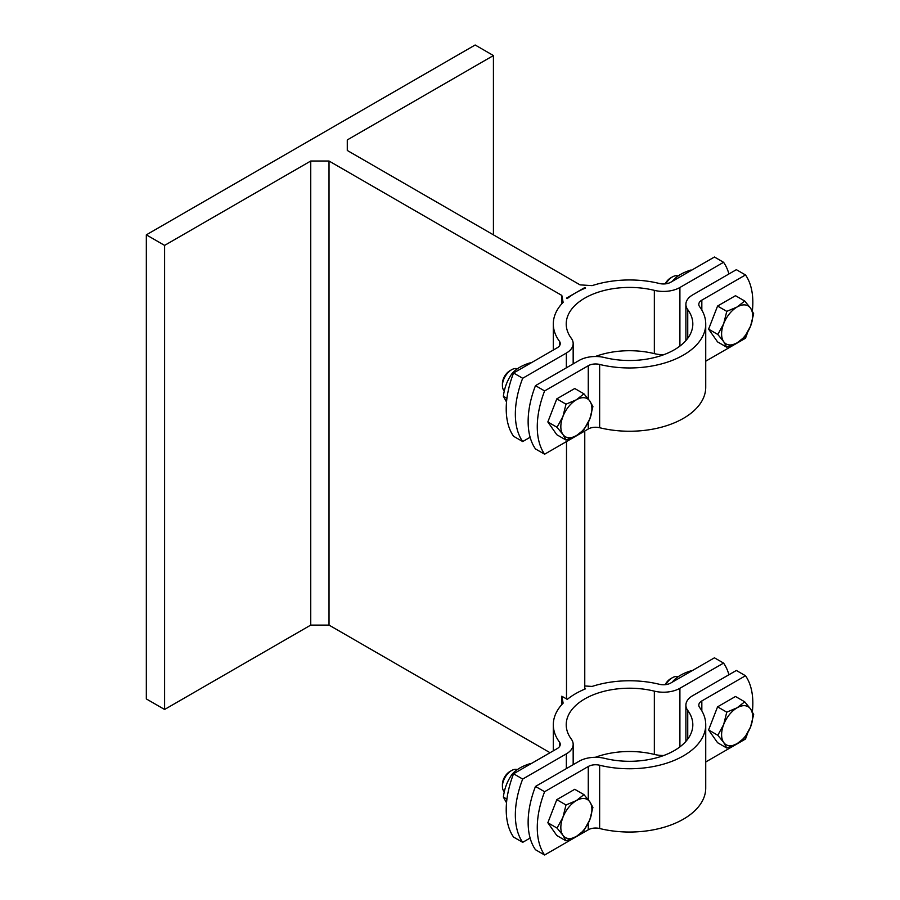 <?xml version="1.0" encoding="UTF-8"?>
<svg xmlns="http://www.w3.org/2000/svg" width="900" height="900" viewBox="0 0 900 900"><rect width="100%" height="100%" fill="white"/><g stroke="black" fill="none" stroke-linecap="round" stroke-linejoin="round"><path stroke-width="1.35" d="M561.803 704.587L561.803 696.206L567.281 699.379A76.219 43.999 180 0 1 575.629 693.653A76.219 43.999 180 0 1 585.551 688.826L584.764 688.376L584.764 689.153M584.764 685.969L592.099 686.43A76.219 43.999 180 0 1 659.419 684.293A10.339 5.962 0 0 0 670.781 683.021L714.442 657.81L723.566 663.086L679.905 688.286A23.254 13.421 180 0 1 654.345 691.144A63.292 36.54 0 0 0 566.224 724.759A63.292 36.54 0 0 0 571.298 739.091A23.254 13.421 180 0 1 573.165 744.356A23.254 13.421 180 0 1 566.347 753.851L522.686 779.062A77.501 44.752 120 0 0 522.686 842.344L513.562 837.067A77.501 44.752 -60 0 1 513.562 773.786L522.686 779.062M561.803 696.206L563.13 703.159A76.219 43.999 180 0 0 553.309 724.759A76.219 43.999 180 0 0 559.418 742.016L559.418 746.696M584.764 287.584L566.505 298.125L567.281 298.575A76.219 43.999 180 0 1 575.629 292.86A76.219 43.999 180 0 1 585.551 288.034L584.764 287.584L584.764 288.36M728.933 273.96A77.501 44.752 120 0 0 723.566 262.294L714.442 257.017L670.781 282.229A10.339 5.962 0 0 1 659.419 283.489A76.219 43.999 180 0 0 592.099 285.637L580.072 284.873L347.276 150.469L347.276 139.928L347.276 150.469M561.803 303.795L561.803 295.414L563.13 302.355A76.219 43.999 180 0 0 553.309 323.966A76.219 43.999 180 0 0 559.418 341.224L559.418 345.904M561.803 295.414L329.017 161.021L329.017 625.095L310.748 625.095L310.748 161.021L164.599 245.396L146.329 234.844L475.155 45L493.425 55.553L347.276 139.928M329.017 161.021L310.748 161.021M584.764 431.021L584.764 688.376M566.505 441.574L566.505 698.918M329.017 625.095L550.058 752.715M691.47 671.074L691.009 670.804C683.168 673.178 677.194 676.631 673.076 681.154L672.48 682.031M530.707 763.886L530.246 763.616C522.405 765.99 516.431 769.444 512.325 773.977C507.465 780.592 504.473 788.299 503.359 797.085L506.52 802.766M512.325 773.977L513.27 774.529M503.359 797.085L506.925 799.133M530.707 363.094L530.246 362.824C522.405 365.197 516.431 368.651 512.325 373.185C507.465 379.8 504.473 387.506 503.359 396.281L506.52 401.963M512.325 373.185L513.27 373.725M503.359 396.281L506.925 398.34M691.47 270.281L691.009 270.011C683.168 272.385 677.194 275.839 673.076 280.361L672.48 281.239M513.562 773.786L557.224 748.575A10.339 5.962 0 0 0 560.25 744.356A10.339 5.962 0 0 0 559.418 742.016M522.686 842.344L530.123 838.058M728.933 674.752A77.501 44.752 120 0 0 723.566 663.086M595.305 757.305A63.292 36.54 180 0 1 654.345 754.425A23.254 13.421 0 0 0 663.75 755.505M146.329 234.844L146.329 698.929L164.599 709.47L310.748 625.095M513.562 372.994L522.686 378.27A77.501 44.752 120 0 0 522.686 441.551L513.562 436.275A77.501 44.752 -60 0 1 513.562 372.994L557.224 347.782A10.339 5.962 0 0 0 560.25 343.564A10.339 5.962 0 0 0 559.418 341.224M723.566 262.294L679.905 287.494A23.254 13.421 180 0 1 654.345 290.351A63.292 36.54 0 0 0 566.224 323.966A63.292 36.54 0 0 0 571.298 338.299A23.254 13.421 180 0 1 573.165 343.564A23.254 13.421 180 0 1 566.347 353.059L522.686 378.27M522.686 441.551L530.123 437.265M595.305 356.512A63.292 36.54 180 0 1 654.345 353.632A23.254 13.421 0 0 0 663.75 354.713M493.425 234.844L493.425 55.553M164.599 709.47L164.599 245.396M504.338 390.949A12.915 7.459 -60 0 1 502.414 385.582A12.915 7.459 -60 0 1 511.549 369.765A12.915 7.459 -60 0 1 517.365 368.82M502.414 385.582L502.414 383.647A10.541 6.086 120 0 1 509.873 370.733L511.549 369.765M562.916 416.531L566.01 404.179L576.36 399.803A21.96 12.679 120 0 0 562.916 416.531A21.96 12.679 120 0 0 562.916 434.464L557.044 427.286L562.916 416.531M583.942 393.829L589.815 401.006A21.96 12.679 120 0 0 576.36 399.803L583.942 393.829L574.74 388.507L556.808 398.858L566.01 404.179M592.909 406.586L589.815 418.939A21.96 12.679 120 0 0 589.815 401.006L592.909 406.586M576.36 435.668L566.01 440.044L562.916 434.464A21.96 12.679 120 0 0 576.36 435.668A21.96 12.679 120 0 0 589.815 418.939L583.942 429.683L576.36 435.668M557.044 427.286L547.841 421.965L556.808 434.723L566.01 440.044M547.841 421.965L556.808 398.858M552.015 411.199A19.89 11.486 -60 0 1 553.028 408.6M665.831 283.815A12.915 7.459 -60 0 1 672.311 276.952A12.915 7.459 -60 0 1 678.116 276.007M672.311 276.952L670.635 277.92A10.541 6.086 120 0 0 665.134 283.894M723.679 323.719L726.773 311.366L737.123 306.99A21.96 12.679 120 0 0 723.679 323.719A21.96 12.679 120 0 0 723.679 341.651L717.806 334.474L723.679 323.719M744.705 301.016L750.577 308.194A21.96 12.679 120 0 0 737.123 306.99L744.705 301.016L735.491 295.695L717.57 306.045L726.773 311.366M753.671 313.762L750.577 326.115A21.96 12.679 120 0 0 750.577 308.194L753.671 313.762M737.123 342.855L726.773 347.22L723.679 341.651A21.96 12.679 120 0 0 737.123 342.855A21.96 12.679 120 0 0 750.577 326.115L744.705 336.87L737.123 342.855M717.806 334.474L708.604 329.152L717.57 341.91L726.773 347.22M708.604 329.152L717.57 306.045M712.778 318.386A19.89 11.486 -60 0 1 713.79 315.787M535.477 385.65L544.613 390.926A77.501 44.752 120 0 0 544.613 454.207L535.477 448.931A77.501 44.752 -60 0 1 535.477 385.65L579.139 360.439A23.254 13.421 180 0 1 604.699 357.581A63.292 36.54 0 0 0 692.82 323.966A63.292 36.54 0 0 0 687.746 309.634A23.254 13.421 180 0 1 685.89 304.369A23.254 13.421 180 0 1 692.696 294.885L736.357 269.674L745.492 274.95L701.831 300.15A10.339 5.962 0 0 0 698.805 304.369A10.339 5.962 0 0 0 699.637 306.709A76.219 43.999 180 0 1 705.735 323.966A76.219 43.999 180 0 1 599.636 364.444A10.339 5.962 0 0 0 588.274 365.715L544.613 390.926M544.613 454.207L588.274 428.996A10.339 5.962 180 0 1 599.636 427.725A76.219 43.999 0 0 0 705.735 387.248L705.735 323.966M705.735 361.181L745.492 338.231A77.501 44.752 120 0 0 747.619 332.303M752.355 310.995A77.501 44.752 120 0 0 745.492 274.95M504.338 791.741A12.915 7.459 -60 0 1 502.414 786.386A12.915 7.459 -60 0 1 511.549 770.558A12.915 7.459 -60 0 1 517.365 769.613M502.414 786.386A12.915 7.459 -60 0 1 502.414 786.375L502.414 784.44A10.541 6.086 120 0 1 509.873 771.525L511.549 770.558M562.916 817.324L566.01 804.971L576.36 800.595A21.96 12.679 120 0 0 562.916 817.324A21.96 12.679 120 0 0 562.916 835.256L557.044 828.079L562.916 817.324M583.942 794.621L589.815 801.799A21.96 12.679 120 0 0 576.36 800.595L583.942 794.621L574.74 789.3L556.808 799.65L566.01 804.971M592.909 807.379L589.815 819.731A21.96 12.679 120 0 0 589.815 801.799L592.909 807.379M576.36 836.46L566.01 840.836L562.916 835.256A21.96 12.679 120 0 0 576.36 836.46A21.96 12.679 120 0 0 589.815 819.731L583.942 830.486L576.36 836.46M557.044 828.079L547.841 822.758L556.808 835.515L566.01 840.836M547.841 822.758L556.808 799.65M552.015 811.991A19.89 11.486 -60 0 1 553.028 809.393M665.831 684.607A12.915 7.459 -60 0 1 672.311 677.745A12.915 7.459 -60 0 1 678.116 676.8M672.311 677.745L670.635 678.712A10.541 6.086 120 0 0 665.134 684.686M723.679 724.511L726.773 712.159L737.123 707.783A21.96 12.679 120 0 0 723.679 724.511A21.96 12.679 120 0 0 723.679 742.444L717.806 735.266L723.679 724.511M744.705 701.809L750.577 708.986A21.96 12.679 120 0 0 737.123 707.783L744.705 701.809L735.491 696.488L717.57 706.837L726.773 712.159M753.671 714.555L750.577 726.919A21.96 12.679 120 0 0 750.577 708.986L753.671 714.555M737.123 743.648L726.773 748.024L723.679 742.444A21.96 12.679 120 0 0 737.123 743.648A21.96 12.679 120 0 0 750.577 726.919L744.705 737.663L737.123 743.648M717.806 735.266L708.604 729.945L717.57 742.702L726.773 748.024M708.604 729.945L717.57 706.837M712.778 719.179A19.89 11.486 -60 0 1 713.79 716.58M535.477 786.442L544.613 791.719A77.501 44.752 120 0 0 544.613 855L535.477 849.724A77.501 44.752 -60 0 1 535.477 786.442L579.139 761.231A23.254 13.421 180 0 1 604.699 758.374A63.292 36.54 0 0 0 692.82 724.759A63.292 36.54 0 0 0 687.746 710.426A23.254 13.421 180 0 1 685.89 705.161A23.254 13.421 180 0 1 692.696 695.678L736.357 670.466L745.492 675.742L701.831 700.942A10.339 5.962 0 0 0 698.805 705.161A10.339 5.962 0 0 0 699.637 707.501A76.219 43.999 180 0 1 705.735 724.759A76.219 43.999 180 0 1 599.636 765.236A10.339 5.962 0 0 0 588.274 766.508L544.613 791.719M544.613 855L588.274 829.789A10.339 5.962 180 0 1 599.636 828.518A76.219 43.999 0 0 0 705.735 788.051L705.735 724.759M705.735 761.974L745.492 739.024A77.501 44.752 120 0 0 747.619 733.095M752.355 711.788A77.501 44.752 120 0 0 745.492 675.742M566.347 753.851L566.347 768.623M679.905 746.887L679.905 688.286M654.345 691.144L654.345 754.425M566.347 353.059L566.347 367.83M679.905 346.084L679.905 287.494M654.345 290.351L654.345 353.632M588.274 365.715L588.274 398.936M588.274 422.449L588.274 428.996M701.831 310.061L701.831 300.15M599.636 427.725L599.636 364.444M687.746 338.299L687.746 309.634M588.274 766.508L588.274 799.729M588.274 823.241L588.274 829.789M701.831 710.854L701.831 700.942M599.636 828.518L599.636 765.236M687.746 739.091L687.746 710.426M553.309 750.836L553.309 724.759M553.309 350.044L553.309 323.966M573.165 744.356L573.165 764.685M573.165 343.564L573.165 363.892M685.89 340.605L685.89 304.369M685.89 741.398L685.89 705.161"/></g></svg>
